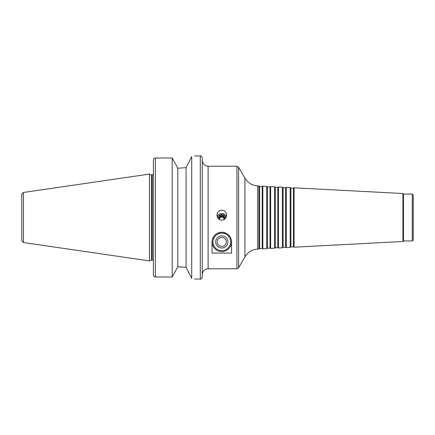 <?xml version="1.0" encoding="UTF-8"?>
<svg xmlns="http://www.w3.org/2000/svg" width="435" height="435" viewBox="0 0 435 435"><rect width="100%" height="100%" fill="white"/><g stroke="black" fill="none" stroke-linecap="round" stroke-linejoin="round"><path stroke-width="0.65" d="M225.662 218.152A3.91 3.806 -0 0 0 217.935 218.152M224.629 219.175A2.893 2.817 -0 0 0 221.796 215.776A2.893 2.817 -0 0 0 218.968 219.175M225.7 218.098A3.91 3.806 -0 0 0 221.796 214.504A3.91 3.806 -0 0 0 217.897 218.098M226.428 216.673A4.883 4.758 -0 0 0 217.168 216.673M221.796 220.11C219.892 220.023 218.462 219.153 217.522 217.5L216.913 215.097C217.19 212.117 218.821 210.486 221.796 210.192C224.775 210.486 226.407 212.117 226.684 215.097L226.075 217.5C225.134 219.153 223.704 220.023 221.796 220.11M224.03 218.925A2.257 2.197 -0 0 0 219.566 218.925M223.753 219.686A2.257 2.197 -0 0 0 221.796 216.396A2.257 2.197 -0 0 0 219.844 219.686M212.03 253.088L212.03 241.92C212.394 236.227 215.646 232.97 221.796 232.154C227.945 232.97 231.202 236.227 231.567 241.92L231.567 253.088L212.03 253.088M221.796 237.407A4.513 4.513 0 0 0 217.892 244.176A4.513 4.513 0 0 0 225.705 244.176A4.513 4.513 0 0 0 221.796 237.407M221.796 235.835A6.085 6.085 0 0 0 216.527 244.959A6.085 6.085 0 0 0 227.065 244.959A6.085 6.085 0 0 0 221.796 235.835M221.796 233.127A8.792 8.792 0 0 0 214.183 246.313A8.792 8.792 0 0 0 229.414 246.313A8.792 8.792 0 0 0 221.796 233.127M221.796 232.252A9.668 9.668 0 0 0 213.422 246.754A9.668 9.668 0 0 0 230.175 246.754A9.668 9.668 0 0 0 221.796 232.252M191.71 156.605C195.353 155.763 195.353 155.763 191.71 156.605L186.071 167.633L178.72 168.176L186.071 167.633L186.071 267.367L191.71 278.395C195.353 279.237 195.353 279.237 191.71 278.395L191.71 156.605M178.72 168.176L177.817 168.176L172.178 158.003L155.377 158.003C154.175 158.139 153.522 158.818 153.424 160.026L153.424 274.974C153.522 276.181 154.175 276.861 155.377 276.997L172.178 276.997L177.817 266.824L186.071 267.367L178.72 266.824M23.419 192.471L21.75 194.401L21.75 240.599L23.419 242.529L23.419 192.471L149.515 174.082L149.515 260.918L151.505 259.989L151.505 175.011L153.424 174.478L153.424 160.026M177.817 168.176L177.817 266.824M172.178 158.003L172.178 276.997M153.424 274.974L153.424 260.522L152.25 259.989L152.25 175.011M259.662 186.397L259.662 248.602L262.202 248.467L262.202 186.533L259.662 186.397L258.917 185.968L258.917 249.032L257.623 249.097C252.066 249.549 247.83 252.148 244.905 256.895L238.603 267.802L236.912 268.781L236.912 166.219L208.12 166.219L208.12 268.781C204.564 269.129 202.612 271.081 202.264 274.643M262.202 186.533L262.822 186.175L262.822 248.825L262.202 248.467M267.476 186.811L267.476 248.189L270.015 248.059L270.015 186.941L267.476 186.811L266.731 186.376L266.731 248.624L262.822 248.825M270.015 186.941L270.635 186.582L270.635 248.418L270.015 248.059M275.29 187.219L275.29 247.781L277.829 247.651L277.829 187.349L275.29 187.219L274.545 186.789L274.545 248.211L270.635 248.418M277.829 187.349L278.454 186.99L278.454 248.01L277.829 247.651M283.103 187.626L283.103 247.374L285.643 247.238L285.643 187.762L283.103 187.626L282.358 187.197L282.358 247.803L278.454 248.01M285.643 187.762L286.268 187.403L286.268 247.597L285.643 247.238M290.917 188.04L290.917 246.96L293.462 246.83L293.462 188.17L290.917 188.04L290.172 187.605L290.172 247.395L286.268 247.597M293.462 188.17L294.082 187.811L294.082 247.189L293.462 246.83M402.94 241.485L403.484 240.941L403.484 194.059L402.94 193.515L402.94 241.485L294.082 247.189M403.484 194.059L412.271 194.059L412.271 240.941L403.484 240.941M412.271 194.059L413.25 195.032L413.25 239.968L412.271 240.941M202.264 217.5L202.264 277.084C201.438 278.884 200.785 279.536 200.307 279.036L200.307 155.964C200.785 155.464 201.438 156.116 202.264 157.916L202.264 217.5M155.377 158.003L155.377 276.997M258.917 185.968L257.623 185.903C252.066 185.451 247.83 182.852 244.905 178.105L238.603 167.198L238.603 267.802M244.905 178.105L244.905 256.895M257.623 185.903L257.623 249.097M194.445 279.036L200.307 279.036M194.445 155.964L200.307 155.964M208.12 166.219C204.564 165.871 202.612 163.919 202.264 160.357M208.12 268.781L236.912 268.781M238.603 167.198L236.912 166.219M259.662 248.602L258.917 249.032M266.731 186.376L262.822 186.175M267.476 248.189L266.731 248.624M274.545 186.789L270.635 186.582M275.29 247.781L274.545 248.211M282.358 187.197L278.454 186.99M283.103 247.374L282.358 247.803M290.172 187.605L286.268 187.403M290.917 246.96L290.172 247.395M402.94 193.515L294.082 187.811M23.419 242.529L149.515 260.918M151.505 175.011L149.515 174.082M151.505 259.989L152.25 259.989"/></g></svg>
